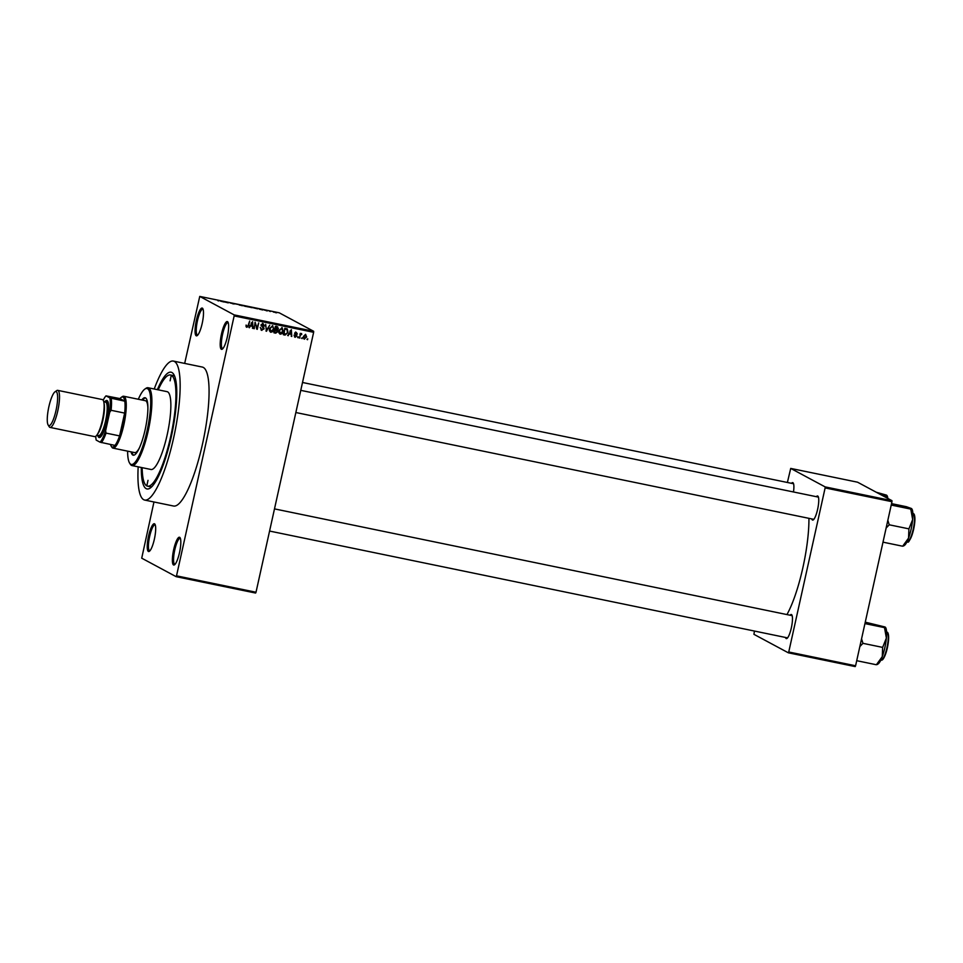 <?xml version="1.0" encoding="UTF-8"?>
<svg xmlns="http://www.w3.org/2000/svg" width="963" height="963" viewBox="0 0 963 963"><rect width="100%" height="100%" fill="white"/><g stroke="black" fill="none" stroke-linecap="round" stroke-linejoin="round"><path stroke-width="1.44" d="M154.525 523.8A14.192 3.166 101.7 0 1 154.959 524.245A14.192 3.166 101.7 0 1 154.562 538.269A14.192 3.166 101.7 0 1 149.373 551.305A14.192 3.166 101.7 0 1 148.398 551.462A14.192 3.166 101.7 0 1 148.567 536.078A14.192 3.166 101.7 0 1 154.525 523.8M155.26 524.931A13.241 2.949 -78.3 0 0 155.224 524.907A13.241 2.949 -78.3 0 0 155.043 524.847A13.241 2.949 -78.3 0 0 149.566 536.788A13.241 2.949 -78.3 0 0 149.506 550.716A13.241 2.949 -78.3 0 0 149.686 550.788A13.241 2.949 -78.3 0 0 149.927 550.8M202.338 308.124A14.192 3.166 101.7 0 1 202.772 308.557A14.192 3.166 101.7 0 1 202.374 322.581A14.192 3.166 101.7 0 1 197.198 335.618A14.192 3.166 101.7 0 1 196.211 335.774A14.192 3.166 101.7 0 1 196.38 320.39A14.192 3.166 101.7 0 1 202.338 308.124M203.085 309.243A13.241 2.949 -78.3 0 0 203.037 309.231A13.241 2.949 -78.3 0 0 202.856 309.159A13.241 2.949 -78.3 0 0 197.379 321.1A13.241 2.949 -78.3 0 0 197.319 335.04A13.241 2.949 -78.3 0 0 197.511 335.1A13.241 2.949 -78.3 0 0 197.752 335.112M227.473 321.618A14.192 3.166 101.7 0 1 227.906 322.051A14.192 3.166 101.7 0 1 227.509 336.075A14.192 3.166 101.7 0 1 222.333 349.124A14.192 3.166 101.7 0 1 221.346 349.268A14.192 3.166 101.7 0 1 221.514 333.884A14.192 3.166 101.7 0 1 227.473 321.618M228.207 322.749A13.241 2.949 -78.3 0 0 228.171 322.725A13.241 2.949 -78.3 0 0 227.99 322.653A13.241 2.949 -78.3 0 0 222.513 334.606A13.241 2.949 -78.3 0 0 222.453 348.534A13.241 2.949 -78.3 0 0 222.634 348.594A13.241 2.949 -78.3 0 0 222.874 348.606M179.66 537.306A14.192 3.166 101.7 0 1 180.093 537.739A14.192 3.166 101.7 0 1 179.696 551.763A14.192 3.166 101.7 0 1 174.508 564.8A14.192 3.166 101.7 0 1 173.533 564.956A14.192 3.166 101.7 0 1 173.689 549.572A14.192 3.166 101.7 0 1 179.66 537.306M180.394 538.425A13.241 2.949 -78.3 0 0 180.358 538.413A13.241 2.949 -78.3 0 0 180.177 538.341A13.241 2.949 -78.3 0 0 174.7 550.282A13.241 2.949 -78.3 0 0 174.64 564.222A13.241 2.949 -78.3 0 0 174.821 564.282A13.241 2.949 -78.3 0 0 175.061 564.294M790.081 615.225A12.302 2.745 101.7 0 1 791.478 614.575A12.302 2.745 101.7 0 1 791.851 614.948A12.302 2.745 101.7 0 1 791.502 627.106A12.302 2.745 101.7 0 1 787.012 638.409A12.302 2.745 101.7 0 1 786.169 638.529A12.302 2.745 101.7 0 1 785.495 637.458M791.502 483.33A12.302 2.745 101.7 0 1 792.898 482.68A12.302 2.745 101.7 0 1 793.271 483.065A12.302 2.745 101.7 0 1 793.488 491.973M816.359 496.679A12.302 2.745 101.7 0 1 817.756 496.029A12.302 2.745 101.7 0 1 818.129 496.414A12.302 2.745 101.7 0 1 817.78 508.572A12.302 2.745 101.7 0 1 813.302 519.876A12.302 2.745 101.7 0 1 812.447 519.996A12.302 2.745 101.7 0 1 811.773 518.925M157.366 389.654A59.598 13.277 101.7 0 1 171.908 372.5A59.598 13.277 101.7 0 1 173.725 374.354A59.598 13.277 101.7 0 1 172.04 433.254A59.598 13.277 101.7 0 1 150.276 488.012A59.598 13.277 101.7 0 1 146.159 488.638A59.598 13.277 101.7 0 1 141.308 467.488M149.482 486.435A56.769 12.651 -78.3 0 0 150.276 486.724A56.769 12.651 -78.3 0 0 151.913 486.616M174.664 376.292A56.769 12.651 -78.3 0 0 174.002 375.835A56.769 12.651 -78.3 0 0 173.208 375.534L170.499 374.98A56.769 12.651 -78.3 0 0 158.209 389.834M138.178 466.85A70.961 15.805 -78.3 0 0 143.704 499.701A70.961 15.805 -78.3 0 0 144.703 500.074A70.961 15.805 -78.3 0 0 174.026 436.07A70.961 15.805 -78.3 0 0 174.351 361.45A70.961 15.805 -78.3 0 0 173.364 361.077A70.961 15.805 -78.3 0 0 154.224 389.016M144.703 500.074L173.605 506.032A70.961 15.805 -78.3 0 0 202.94 442.029A70.961 15.805 -78.3 0 0 203.265 367.409A70.961 15.805 -78.3 0 0 202.266 367.047L173.364 361.077M176.121 576.656L176.518 575.838L256.014 592.233L255.616 593.052L176.121 576.656L141.717 558.179L153.96 501.976M184.679 363.412L199.75 296.411L234.153 314.889L313.649 331.284L313.637 332.307L234.153 315.912L234.153 314.889M303.827 338.82L304.513 339.193L303.453 336.424L305.584 334.33L306.667 337.038L304.139 339.06M299.806 338.133L300.275 333.318L300.685 334.185L301.551 333.499L301.732 334.498L300.673 334.763L299.276 337.844M301.732 334.498L300.781 334.029M294.534 336.881L295.28 337.291L294.209 335.485L295.472 336.629L296.411 336.051L294.738 333.487L296.339 332.416L297.362 334.041L296.207 333.09L295.34 333.511L297.001 336.051L294.859 337.134M294.81 335.521L295.472 336.629M296.773 334.005L295.436 332.68L294.57 333.102M285.072 335.088L283.387 334.739L284.819 328.287L287.311 328.937L287.973 332.283L285.072 335.088L283.435 334.498M286.432 328.624L287.13 328.84M277.163 326.71L278.379 328.66L277.464 329.888L277.898 331.633L275.719 333.162L273.937 332.801L275.37 326.349L277.741 326.914M266.498 331.26L265.668 324.338L266.354 330.441L269.736 325.181L266.498 331.26L265.932 330.959M254.232 328.732L255.087 322.16L256.977 327.962L258.698 322.906L257.277 329.358L255.376 323.568L253.702 328.443M246.119 326.674L246.119 325.049L247.118 326.565L247.84 326.204L249.67 321.04L248.695 325.422L246.913 327.312L246.299 326.987M246.01 325.939L247.118 326.565M256.014 592.233L313.637 332.307M176.518 575.838L234.153 315.912M249.417 327.745L252.595 321.642L253.004 328.479L252.33 326.325L250.344 325.915L248.899 327.456M262.586 329.671L261.093 329.984L261.864 330.393L260.443 327.817L262.08 329.647L263.501 328.78L261.202 325.181L263.236 323.749L264.536 326.036L263.08 324.507L261.804 326.024L263.537 327.179L264.079 328.889L261.298 330.189M260.925 329.093L262.08 329.647M262.309 324.098L263.453 324.639L262.309 324.098L260.997 324.904M261.154 325.663L263.537 327.179L262.622 326.638L263.537 327.179L262.767 326.758L263.296 328.479M272.36 325.638L273.829 329.406L272.746 331.609L270.88 332.259L269.459 330.899L269.387 328.576L272.842 325.807M271.975 331.188L270.386 332.079M281.798 327.589L283.278 331.356L282.195 333.559L280.329 334.197L278.909 332.849L278.825 330.526L282.279 327.757M281.425 333.138L279.836 334.029M288.178 335.738L291.356 329.647L291.765 336.472L291.091 334.317L289.105 333.908L287.66 335.449M298.169 337.796L298.374 336.869L297.627 337.507M302.105 338.603L302.31 337.688L301.575 338.314M307.534 339.722L307.739 338.807L306.992 339.433M270.278 311.362L269.231 310.989L270.242 311.531M267.365 310.893L266.306 310.712M266.185 310.7L266.847 310.748M264.247 310.05L265.246 310.206M265.415 310.242L264.789 310.146M259.252 309.123L262.743 309.978L259.252 309.123M248.454 306.812L252.872 307.715L248.31 306.691M239.017 304.862L243.434 305.777L238.86 304.741M217.939 300.745L218.77 300.889M199.75 296.411L279.234 312.806L313.649 331.284M220.491 301.13L223.982 301.985L220.491 301.13M224.138 301.66L228.255 302.864L224.102 301.828M230.133 302.924L234.286 303.983L230.073 302.876M232.769 303.802L233.744 303.899M231.577 303.152L230.663 303.104M237.933 304.416L233.865 303.574L237.933 304.416M248.045 306.896L243.579 305.572L248.129 306.872M257.506 308.834L253.016 307.522L257.699 308.81M276.586 312.794L275.538 312.626M273.42 312.012L274.503 312.12M855.589 665.77L855.192 666.589L788.348 652.806L788.745 651.987L855.589 665.77L891.967 501.699L825.122 487.916L825.122 486.893L891.967 500.676L891.967 501.699M788.745 651.987L825.122 487.916M825.122 486.893L790.719 468.415L857.564 482.198L891.967 500.676M788.348 652.806L753.933 634.328L754.438 631.054M787.385 482.487L790.719 468.415M786.952 614.575A65.279 14.541 -78.3 0 0 808.932 518.335M818.43 497.125A11.351 2.528 -78.3 0 0 818.297 497.089L300.769 390.352M792.152 615.67A11.351 2.528 -78.3 0 0 792.019 615.622L274.491 508.885M793.572 483.775A11.351 2.528 -78.3 0 0 793.44 483.727L302.514 382.48M220.671 300.986L222.128 301.419L220.671 300.986M240.678 305.03L242.857 305.656L239.57 305.09M241.737 305.644L242.857 305.656M246.372 306.39L245.36 305.945M244.265 305.945L246.733 306.342M245.312 305.981L244.301 305.777M244.867 306.078L247.491 306.703L244.831 306.258M250.127 306.98L252.294 307.594L249.008 307.028M251.174 307.594L252.294 307.594M253.751 307.727L257.073 308.69L253.714 307.895M259.432 308.979L260.889 309.412L259.432 308.979M274.636 312.144L273.974 312.229M275.394 312.59L276.044 312.554M247.25 326.577L246.251 326.914M252.077 325.482L252.113 326.216M252.39 328.154L253.004 328.479M249.886 325.566L252.33 326.325M251.656 323.436L250.705 325.205L252.306 325.53L252.186 322.268L251.138 323.159M255.039 322.376L255.303 323.532M256.278 327.589L256.977 327.962M256.748 327.829L256.543 328.744M256.603 328.997L257.277 329.358M260.263 327.444L261.31 329.238M262.454 323.339L263.766 325.626M261.84 326.216L262.767 326.758M272.433 325.65L273.167 327.179M272.132 331.272L272.746 331.609M269.303 330.309L271.048 331.501L273.263 329.274L273.348 327.757L272.192 326.385L269.953 328.696L271.048 331.501M276.453 332.464L273.998 332.548M276.381 326.301L277.609 328.251M276.778 329.43L277.464 329.888M276.682 329.466L277.115 331.212M275.55 329.719L274.66 329.539M277.007 328.239L275.262 326.854M275.779 327.215L275.358 329.141L277.043 329.43L277.777 328.648L275.237 326.926M277.777 328.648L276.008 327.011M275.189 329.9L274.684 332.163L276.513 332.452L277.32 331.513L274.648 329.611M281.882 327.601L282.616 329.129M281.569 333.222L282.195 333.559M278.752 332.247L280.498 333.451L282.713 331.212L281.641 328.335L279.402 330.646L280.498 333.451M286.781 328.708L287.335 330.056M285.903 334.366L284.302 334.679M284.687 328.877L284.133 334.113L286.818 333.68L287.395 332.151L287.034 329.671L284.699 328.804M287.034 329.671L285.229 329.165M290.838 333.475L290.874 334.209M291.151 336.147L291.765 336.472M288.647 333.559L291.091 334.317M290.417 331.428L289.466 333.198L291.067 333.523L290.946 330.261L289.899 331.152M294.028 335.112L294.69 336.207M295.557 332.006L296.592 333.619M296.002 333.583L295.436 332.68M294.726 333.559L295.436 333.944M294.666 333.523L296.231 335.642L294.509 336.869M301.214 333.559L299.89 334.354M300.035 334.426L300.673 334.763M305.536 334.317L305.993 335.413M304.85 338.543L303.79 338.783M303.345 337.688L304.681 338.519L306.078 336.966L305.427 334.992L304.031 336.544L304.681 338.519M171.089 376.196L170.102 380.818L171.089 376.196M148.001 480.344L147.002 484.967L148.001 480.344M131.064 451.852A29.323 6.536 -78.3 0 0 132.822 455.054A29.323 6.536 -78.3 0 0 133.231 455.198A29.323 6.536 -78.3 0 0 145.353 428.752A29.323 6.536 -78.3 0 0 145.497 397.9A29.323 6.536 -78.3 0 0 145.076 397.755A29.323 6.536 -78.3 0 0 141.766 399.97M145.521 397.912A29.323 6.536 -78.3 0 0 142.668 400.151M131.967 452.044A29.323 6.536 -78.3 0 0 133.701 455.222M127.622 451.141A38.785 8.643 -78.3 0 0 129.596 463.059A38.785 8.643 -78.3 0 0 130.775 464.262A38.785 8.643 -78.3 0 0 147.086 430.738A38.785 8.643 -78.3 0 0 147.532 388.691A38.785 8.643 -78.3 0 0 144.847 389.088A38.785 8.643 -78.3 0 0 138.323 399.26M144.847 389.088L145.895 388.366A39.736 8.848 101.7 0 1 148.085 387.74A39.736 8.848 101.7 0 1 148.639 387.945A39.736 8.848 101.7 0 1 148.458 429.739A39.736 8.848 101.7 0 1 132.039 465.574A39.736 8.848 101.7 0 1 131.474 465.37A39.736 8.848 101.7 0 1 130.27 464.142L129.596 463.059M132.039 465.574L150.998 469.487A39.736 8.848 -78.3 0 0 167.43 433.651A39.736 8.848 -78.3 0 0 167.61 391.857A39.736 8.848 -78.3 0 0 167.056 391.652L148.085 387.74M142.163 467.669A56.769 12.651 -78.3 0 0 146.773 485.882A56.769 12.651 -78.3 0 0 147.568 486.171A56.769 12.651 -78.3 0 0 171.029 434.963A56.769 12.651 -78.3 0 0 171.294 375.269A56.769 12.651 -78.3 0 0 170.499 374.98M110.528 444.497A25.544 5.694 -78.3 0 0 111.178 446.098A25.544 5.694 -78.3 0 0 114.97 445.412A25.544 5.694 -78.3 0 0 119.593 435.902A25.544 5.694 -78.3 0 0 122.698 424.803A25.544 5.694 -78.3 0 0 124.648 413.091A25.544 5.694 -78.3 0 0 124.769 401.162A25.544 5.694 -78.3 0 0 121.23 397.382L122.265 396.66A26.495 5.898 101.7 0 1 123.733 396.25L145.413 400.716A26.495 5.898 101.7 0 1 145.786 400.849A26.495 5.898 101.7 0 1 147.881 407.59M139.695 447.277A26.495 5.898 101.7 0 1 134.712 452.61A26.495 5.898 101.7 0 1 134.339 452.466M123.733 396.25A26.495 5.898 101.7 0 1 123.794 425.092A26.495 5.898 101.7 0 1 113.032 448.132A26.495 5.898 101.7 0 1 111.852 447.181L111.178 446.098M121.23 397.382A25.544 5.694 -78.3 0 0 119.99 398.598L106.002 395.865A24.593 5.477 -78.3 0 0 103.185 400.259M114.97 445.412L100.056 442.186A24.593 5.477 -78.3 0 0 105.617 430.738L106.038 433.109L119.593 435.902L124.648 413.091L111.094 410.298L109.71 412.296A24.593 5.477 -78.3 0 0 109.866 397.936L106.002 395.865M109.866 397.936L124.769 401.162L119.99 398.598M105.617 430.738L109.71 412.296M95.746 436.323A24.593 5.477 -78.3 0 0 96.192 440.103L100.056 442.186M106.038 433.109A25.544 5.694 101.7 0 1 101.416 442.619M111.227 398.369A25.544 5.694 101.7 0 1 111.094 410.298M56.203 391.628A17.406 3.876 -78.3 0 0 54.999 391.821A17.406 3.876 -78.3 0 0 48.644 407.806A17.406 3.876 -78.3 0 0 48.15 425.008A17.406 3.876 -78.3 0 0 48.68 425.55A17.406 3.876 -78.3 0 0 55.998 410.503A17.406 3.876 -78.3 0 0 56.203 391.628M54.999 391.821L56.661 390.653A18.923 4.213 101.7 0 1 57.708 390.352A18.923 4.213 101.7 0 1 57.973 390.46A18.923 4.213 101.7 0 1 57.888 410.358A18.923 4.213 101.7 0 1 50.064 427.416A18.923 4.213 101.7 0 1 49.799 427.319A18.923 4.213 101.7 0 1 49.221 426.741L48.15 425.008M97.432 435.252A17.972 4.008 -78.3 0 0 97.696 435.794A17.972 4.008 -78.3 0 0 98.238 436.347A17.972 4.008 -78.3 0 0 105.798 420.807A17.972 4.008 -78.3 0 0 106.002 401.33A17.972 4.008 -78.3 0 0 104.762 401.511A17.972 4.008 -78.3 0 0 104.305 401.896M104.762 401.511L105.798 400.789A18.923 4.213 101.7 0 1 107.11 400.584A18.923 4.213 101.7 0 1 106.893 421.096A18.923 4.213 101.7 0 1 98.936 437.455A18.923 4.213 101.7 0 1 98.358 436.865L97.696 435.794M103.751 401.788L105.557 402.161A17.033 3.792 101.7 0 1 105.798 402.245A17.033 3.792 101.7 0 1 105.725 420.157A17.033 3.792 101.7 0 1 98.683 435.517L96.866 435.144M57.708 390.352L102.331 399.561A18.923 4.213 101.7 0 1 102.596 399.657A18.923 4.213 101.7 0 1 102.511 419.555A18.923 4.213 101.7 0 1 94.687 436.624L50.064 427.416M880.82 494.693L885.924 495.74L886.682 497.835M886.49 495.114L885.924 495.74L886.49 495.114L876.33 492.274M887.862 498.473A19.043 4.237 -78.3 0 0 887.067 495.704L886.887 495.415M859.851 646.558L862.968 643.332L861.56 638.854M865.255 622.17L885.069 626.997L884.503 627.623L886.381 638.084L882.638 647.389L882.277 656.634L876.848 664.109M856.709 660.69L876.282 664.735M862.968 643.332L882.638 647.389M864.943 623.591L884.503 627.623L885.069 626.997M877.209 664.566L878.16 663.904A19.043 4.237 -78.3 0 0 882.277 656.634A19.043 4.237 -78.3 0 0 886.381 638.084A19.043 4.237 -78.3 0 0 885.647 627.599L885.466 627.298M903.487 546.033L904.438 545.371A19.043 4.237 101.7 0 0 908.554 538.1A19.043 4.237 -78.3 0 0 911.13 529.108A19.043 4.237 -78.3 0 0 912.659 519.551L908.916 528.856L908.554 538.1L903.125 545.576M882.987 542.157L902.56 546.202M886.129 528.025L889.246 524.799L908.916 528.856M889.246 524.799L887.838 520.321M891.22 505.057L910.781 509.09L912.659 519.551A19.043 4.237 -78.3 0 0 911.937 509.054L911.744 508.765M911.347 508.464L910.781 509.09L911.347 508.464L906.291 506.682L891.533 503.637M274.949 332.753L275.719 333.162M295.256 333.932L296.038 334.342M103.956 403.003A17.033 3.792 101.7 0 1 103.125 419.049A17.033 3.792 101.7 0 1 97.54 434.108M887.717 633.173A13.626 3.033 101.7 0 1 887.356 647.798C884.034 660.75 881.759 660.413 881.169 660.088A14.192 3.166 -78.3 0 0 886.935 647.75A14.192 3.166 -78.3 0 0 886.899 632.294C887.681 631.572 890.017 634.412 887.368 647.81A13.626 3.033 101.7 0 1 882.277 659.595M913.177 513.748C913.959 513.038 916.295 515.879 913.646 529.265C910.312 539.81 908.253 543.902 907.447 541.555A14.192 3.166 -78.3 0 0 913.213 529.205A14.192 3.166 -78.3 0 0 913.177 513.748L912.876 513.688M913.634 529.277A13.626 3.033 101.7 0 1 908.554 541.062M913.995 514.639A13.626 3.033 101.7 0 1 913.634 529.253M262.49 326.565L261.719 326.156M262.935 326.806L262.153 326.385M263.007 326.842L262.225 326.421M277.452 327.625L276.682 327.215M286.902 329.587L286.131 329.177M295.196 336.532L294.425 336.111M296.448 333.174L295.677 332.765M301.624 334.438L300.853 334.017M147.568 486.171L150.276 486.724M787.433 637.855L269.58 531.058M295.858 412.525L813.711 519.322M113.032 448.132L134.712 452.61"/></g></svg>
